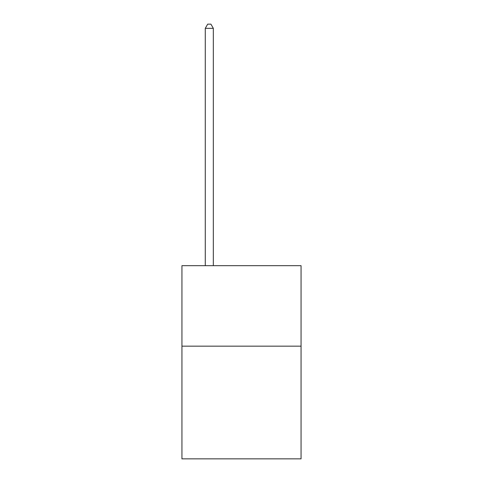 <?xml version="1.0" encoding="UTF-8"?>
<svg xmlns="http://www.w3.org/2000/svg" width="483" height="483" viewBox="0 0 483 483"><rect width="100%" height="100%" fill="white"/><g stroke="black" fill="none" stroke-linecap="round" stroke-linejoin="round"><path stroke-width="0.72" d="M301.06 346.166L301.06 458.85L181.94 458.85L181.94 265.68L301.06 265.68L301.06 346.166L181.94 346.166M213.329 265.68L213.329 28.334L205.281 28.334L205.281 265.68M205.281 28.334L207.696 24.15L210.914 24.15L213.329 28.334"/></g></svg>
